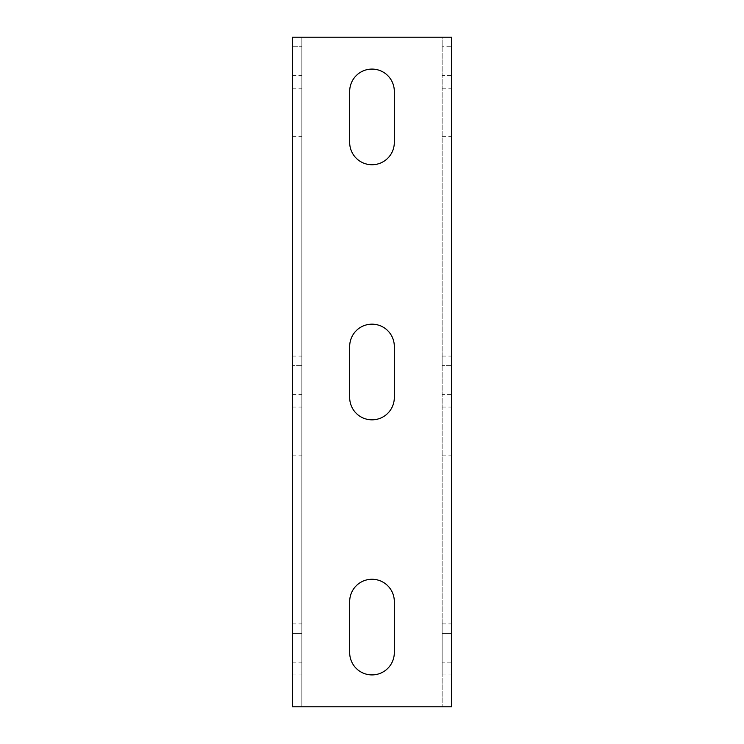 <?xml version="1.0" encoding="UTF-8"?>
<svg xmlns="http://www.w3.org/2000/svg" width="744" height="744" viewBox="0 0 744 744"><rect width="100%" height="100%" fill="white"/><g stroke="black" fill="none" stroke-linecap="round" stroke-linejoin="round"><path stroke-width="0.56" stroke-dasharray="3.72 2.79" d="M301.85 633.46L301.85 37.2L301.85 75.46L301.85 37.2L292.29 37.2L292.29 706.8L301.85 706.8L301.85 37.2L442.15 37.2L442.15 706.8L442.15 37.2L442.15 46.77L442.15 37.2L451.71 37.2L451.71 706.8L301.85 706.8L301.85 623.9L301.85 633.46L292.29 633.46L292.29 674.91L292.29 623.9L292.29 633.46L301.85 633.46M301.85 365.62L301.85 394.32L301.85 356.06L301.85 365.62L292.29 365.62L292.29 356.06L292.29 365.62L301.85 365.62M451.71 633.46L451.71 662.16L451.71 623.9L451.71 633.46L442.15 633.46L442.15 674.91L442.15 623.9L442.15 633.46L451.71 633.46M451.71 365.62L451.71 394.32L451.71 356.06L451.71 365.62L442.15 365.62L442.15 356.06L442.15 365.62L451.71 365.62M292.29 46.77L292.29 37.2L292.29 46.77L301.85 46.77L292.29 46.77M451.71 662.16L451.71 674.91L451.71 662.16L442.15 662.16M451.71 394.32L451.71 407.07L451.71 394.32L442.15 394.32M451.71 46.77L451.71 75.46L451.71 46.77L442.15 46.77L451.71 46.77M451.71 75.46L451.71 88.22L451.71 75.46L442.15 75.46M349.68 346.49L349.68 397.51A22.32 22.32 0 0 0 372 419.83A22.32 22.32 0 0 0 394.32 397.51L394.32 346.49A22.32 22.32 0 0 0 372 324.17A22.32 22.32 0 0 0 349.68 346.49M349.68 601.58L349.68 652.59A22.32 22.32 0 0 0 372 674.91A22.32 22.32 0 0 0 394.32 652.59L394.32 601.58A22.32 22.32 0 0 0 372 579.26A22.32 22.32 0 0 0 349.68 601.58M349.68 142.42A22.32 22.32 0 0 0 372 164.74A22.32 22.32 0 0 0 394.32 142.42L394.32 91.41A22.32 22.32 0 0 0 372 69.09A22.32 22.32 0 0 0 349.68 91.41L349.68 142.42M451.71 37.2L442.15 37.2M292.29 136.301L301.85 136.301M292.29 455.151L301.85 455.151M442.15 136.301L451.71 136.301M442.15 455.151L451.71 455.151M292.29 662.16L301.85 662.16M292.29 394.32L301.85 394.32M292.29 75.46L301.85 75.46M292.29 88.22L301.85 88.22M292.29 37.2L301.85 37.2M442.15 88.22L451.71 88.22M292.29 407.07L301.85 407.07M292.29 356.06L301.85 356.06M292.29 674.91L301.85 674.91M292.29 623.9L301.85 623.9M442.15 407.07L451.71 407.07M442.15 356.06L451.71 356.06M442.15 623.9L451.71 623.9M442.15 674.91L451.71 674.91"/><path stroke-width="1.12" d="M292.29 37.2L292.29 706.8L451.71 706.8L451.71 37.2L292.29 37.2M394.32 397.51L394.32 346.49A22.32 22.32 0 0 0 372 324.17A22.32 22.32 0 0 0 349.68 346.49L349.68 397.51A22.32 22.32 0 0 0 372 419.83A22.32 22.32 0 0 0 394.32 397.51M394.32 652.59L394.32 601.58A22.32 22.32 0 0 0 372 579.26A22.32 22.32 0 0 0 349.68 601.58L349.68 652.59A22.32 22.32 0 0 0 372 674.91A22.32 22.32 0 0 0 394.32 652.59M349.68 142.42A22.32 22.32 0 0 0 372 164.74A22.32 22.32 0 0 0 394.32 142.42L394.32 91.41A22.32 22.32 0 0 0 372 69.09A22.32 22.32 0 0 0 349.68 91.41L349.68 142.42"/></g></svg>
